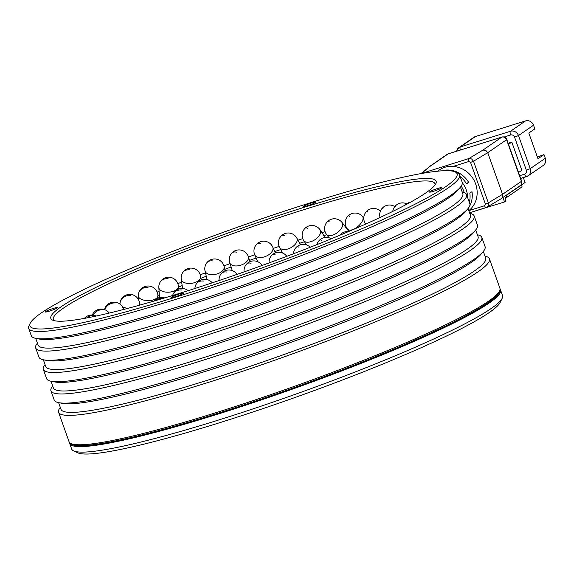 <?xml version="1.0" encoding="UTF-8"?>
<svg xmlns="http://www.w3.org/2000/svg" width="574" height="574" viewBox="0 0 574 574"><rect width="100%" height="100%" fill="white"/><g stroke="black" fill="none" stroke-linecap="round" stroke-linejoin="round"><path stroke-width="0.86" d="M326.742 234.709A215.616 22.164 -19.6 0 0 323.844 235.605M57.12 307.973A6.536 0.674 -19.6 0 0 57.457 307.599A6.536 0.674 -19.6 0 0 52.205 308.769A6.536 0.674 -19.6 0 0 45.475 311.61A6.536 0.674 -19.6 0 0 45.145 311.983A6.536 0.674 -19.6 0 0 50.39 310.814A6.536 0.674 -19.6 0 0 57.12 307.973M183.12 293.529A6.536 0.674 -19.6 0 0 183.45 293.156A6.536 0.674 -19.6 0 0 178.198 294.319A6.536 0.674 -19.6 0 0 171.468 297.16A6.536 0.674 -19.6 0 0 171.138 297.533A6.536 0.674 -19.6 0 0 176.39 296.371A6.536 0.674 -19.6 0 0 183.12 293.529M441.485 188.042A6.536 0.674 -19.6 0 0 441.822 187.669A6.536 0.674 -19.6 0 0 436.57 188.839A6.536 0.674 -19.6 0 0 429.84 191.68A6.536 0.674 -19.6 0 0 429.51 192.053A6.536 0.674 -19.6 0 0 434.762 190.884A6.536 0.674 -19.6 0 0 441.485 188.042M315.492 202.493A6.536 0.674 -19.6 0 0 315.822 202.12A6.536 0.674 -19.6 0 0 310.577 203.282A6.536 0.674 -19.6 0 0 303.847 206.123A6.536 0.674 -19.6 0 0 303.517 206.497A6.536 0.674 -19.6 0 0 308.762 205.334A6.536 0.674 -19.6 0 0 315.492 202.493M425.764 192.95A204.509 21.023 -19.6 0 0 435.838 183.637A204.509 21.023 -19.6 0 0 281.655 214.54A204.509 21.023 -19.6 0 0 61.196 306.703A204.509 21.023 -19.6 0 0 52.578 320.105A204.509 21.023 -19.6 0 0 225.044 278.512A204.509 21.023 -19.6 0 0 425.764 192.95M54.028 320.615A202.55 20.822 160.4 0 1 53.325 319.61A202.55 20.822 160.4 0 1 63.599 307.994A202.55 20.822 160.4 0 1 272.205 219.942A202.55 20.822 160.4 0 1 434.949 183.716A202.55 20.822 160.4 0 1 435.035 184.943M345.648 225.553A202.55 20.822 -19.6 0 0 344.622 225.847M325.078 231.652A202.55 20.822 -19.6 0 0 321.914 232.621M302.742 238.648A202.55 20.822 -19.6 0 0 297.956 240.19M279.122 246.404A202.55 20.822 -19.6 0 0 273.289 248.377M254.713 254.791A202.55 20.822 -19.6 0 0 248.456 257.001M230.009 263.653A202.55 20.822 -19.6 0 0 223.96 265.877M205.478 272.822A202.55 20.822 -19.6 0 0 200.261 274.817M181.664 282.107A202.55 20.822 -19.6 0 0 177.84 283.635M159.091 291.312A202.55 20.822 -19.6 0 0 157.168 292.116M30.228 323.205L29.037 325.68A228.689 23.505 -19.6 0 0 28.7 328.378A228.689 23.505 -19.6 0 0 212.445 287.481A228.689 23.505 -19.6 0 0 447.964 188.064A228.689 23.505 -19.6 0 0 459.573 174.948A228.689 23.505 -19.6 0 0 457.6 173.075L455.117 171.906A226.723 23.304 160.4 0 1 445.567 186.772A226.723 23.304 160.4 0 1 201.165 288.952A226.723 23.304 160.4 0 1 30.228 323.205A226.723 23.304 160.4 0 1 41.4 312.88A226.723 23.304 160.4 0 1 263.925 218.027A226.723 23.304 160.4 0 1 455.117 171.906M459.573 174.948L462.185 182.295A228.689 23.505 160.4 0 1 460.326 187.26A228.689 23.505 160.4 0 1 450.583 195.411A228.689 23.505 160.4 0 1 233.611 288.521A228.689 23.505 160.4 0 1 35.897 338.395A228.689 23.505 160.4 0 1 31.319 335.725L28.7 328.378M304.464 241.74A215.616 22.164 -19.6 0 0 299.635 243.304M280.743 249.568A215.616 22.164 -19.6 0 0 274.688 251.62M256.112 258.042A215.616 22.164 -19.6 0 0 249.554 260.359M231.107 267.003A215.616 22.164 -19.6 0 0 224.786 269.321M206.274 276.259A215.616 22.164 -19.6 0 0 200.914 278.311M182.166 285.615A215.616 22.164 -19.6 0 0 178.457 287.093M159.328 294.857A215.616 22.164 -19.6 0 0 157.879 295.459M69.547 442.497A228.689 23.505 -19.6 0 0 69.691 443.48A228.689 23.505 -19.6 0 0 253.428 402.589A228.689 23.505 -19.6 0 0 488.955 303.172A228.689 23.505 -19.6 0 0 500.557 290.057A228.689 23.505 -19.6 0 0 500.047 289.203M499.854 290.214A228.036 23.441 160.4 0 1 488.151 302.742A228.036 23.441 160.4 0 1 255.861 401.018A228.036 23.441 160.4 0 1 70.337 443.157M500.557 290.057L502.523 295.567A228.689 23.505 160.4 0 1 502.185 298.265A228.689 23.505 160.4 0 1 490.914 308.683A228.689 23.505 160.4 0 1 266.465 404.354A228.689 23.505 160.4 0 1 73.615 450.87A228.689 23.505 160.4 0 1 71.65 448.99L69.691 443.48M73.615 450.87L77.755 452.807A225.417 23.168 -19.6 0 0 267.85 406.959A225.417 23.168 -19.6 0 0 489.091 312.651A225.417 23.168 -19.6 0 0 500.198 302.383L502.185 298.265M489.443 258.831L499.904 288.22A228.689 23.505 160.4 0 1 499.567 290.918A228.689 23.505 160.4 0 1 488.302 301.336A228.689 23.505 160.4 0 1 263.853 397.007A228.689 23.505 160.4 0 1 71.004 443.523A228.689 23.505 160.4 0 1 69.031 441.643L58.57 412.254A228.689 23.505 -19.6 0 0 242.314 371.364A228.689 23.505 -19.6 0 0 477.833 271.947A228.689 23.505 -19.6 0 0 489.443 258.831A228.689 23.505 -19.6 0 0 485.037 256.198M71.004 443.523L72.661 444.298A227.383 23.376 -19.6 0 0 264.406 398.047A227.383 23.376 -19.6 0 0 487.57 302.921A227.383 23.376 -19.6 0 0 498.77 292.568L499.567 290.918M60.32 407.432A228.689 23.505 -19.6 0 0 58.57 412.254M51.158 381.251L54.824 381.954A225.417 23.168 -19.6 0 0 249.712 332.798A225.417 23.168 -19.6 0 0 463.584 241.015A225.417 23.168 -19.6 0 0 473.191 232.979L475.588 230.117A228.689 23.505 160.4 0 1 465.844 238.275A228.689 23.505 160.4 0 1 248.872 331.385A228.689 23.505 160.4 0 1 51.158 381.251A228.689 23.505 160.4 0 1 46.58 378.582L43.308 369.398A228.689 23.505 -19.6 0 0 227.053 328.5A228.689 23.505 -19.6 0 0 462.572 229.091A228.689 23.505 -19.6 0 0 474.181 215.975A228.689 23.505 -19.6 0 0 469.776 213.341M43.524 359.819L47.19 360.522A225.417 23.168 -19.6 0 0 242.084 311.366A225.417 23.168 -19.6 0 0 455.957 219.591A225.417 23.168 -19.6 0 0 465.557 211.548L467.954 208.685A228.689 23.505 160.4 0 1 458.21 216.843A228.689 23.505 160.4 0 1 241.238 309.953A228.689 23.505 160.4 0 1 43.524 359.819A228.689 23.505 160.4 0 1 38.946 357.15L35.674 347.966A228.689 23.505 -19.6 0 0 219.419 307.076A228.689 23.505 -19.6 0 0 454.945 207.659A228.689 23.505 -19.6 0 0 466.547 194.543A228.689 23.505 -19.6 0 0 462.142 191.91M45.059 364.576A228.689 23.505 -19.6 0 0 43.308 369.398M35.897 338.395L39.563 339.091A225.417 23.168 -19.6 0 0 234.45 289.942A225.417 23.168 -19.6 0 0 448.323 198.159A225.417 23.168 -19.6 0 0 457.93 190.123L460.326 187.26M37.425 343.144A228.689 23.505 -19.6 0 0 35.674 347.966M35.724 338.359L38.099 345.039A225.417 23.168 -19.6 0 0 219.218 304.722A225.417 23.168 -19.6 0 0 451.379 206.733A225.417 23.168 -19.6 0 0 462.816 193.804L460.434 187.124M43.351 359.79L45.733 366.463A225.417 23.168 -19.6 0 0 226.852 326.154A225.417 23.168 -19.6 0 0 459.006 228.158A225.417 23.168 -19.6 0 0 470.443 215.228L468.068 208.556M58.613 402.647L60.995 409.327A225.417 23.168 -19.6 0 0 242.113 369.01A225.417 23.168 -19.6 0 0 474.268 271.021A225.417 23.168 -19.6 0 0 485.704 258.092L483.33 251.412M50.986 381.215L53.36 387.895A225.417 23.168 -19.6 0 0 234.479 347.586A225.417 23.168 -19.6 0 0 466.64 249.59A225.417 23.168 -19.6 0 0 478.077 236.66L475.703 229.98M52.686 386.001A228.689 23.505 -19.6 0 0 50.935 390.829A228.689 23.505 -19.6 0 0 234.68 349.932A228.689 23.505 -19.6 0 0 470.206 250.515A228.689 23.505 -19.6 0 0 481.808 237.399A228.689 23.505 -19.6 0 0 477.403 234.766M481.808 237.399L485.08 246.583A228.689 23.505 160.4 0 1 483.215 251.548A228.689 23.505 160.4 0 1 473.471 259.699A228.689 23.505 160.4 0 1 256.499 352.809A228.689 23.505 160.4 0 1 58.785 402.683A228.689 23.505 160.4 0 1 54.207 400.013L50.935 390.829M58.785 402.683L62.451 403.386A225.417 23.168 -19.6 0 0 257.346 354.23A225.417 23.168 -19.6 0 0 471.218 262.447A225.417 23.168 -19.6 0 0 480.818 254.411L483.215 251.548M466.547 194.543L469.819 203.727A228.689 23.505 160.4 0 1 467.954 208.685M474.181 215.975L477.446 225.159A228.689 23.505 160.4 0 1 475.588 230.117M486.049 207.623L469.568 212.767L486.96 207.25L501.324 198.604L502.472 197.219L502.551 194.321L488.338 202.859L485.382 204.05L484.607 205.714A2.547 0.911 72.7 0 0 485.439 207.25A2.547 0.911 72.7 0 0 486.149 207.609A2.547 0.911 72.7 0 0 486.243 207.566L488.266 205.757L488.338 202.859L473.514 161.222L471.591 158.933L468.8 158.582L421.036 173.592M421.596 173.492A2.547 0.911 -107.3 0 1 421.775 173.255L429.409 166.776L420.936 173.606M470.551 162.413L473.514 161.222L487.728 152.684L485.798 150.395L482.992 150.058L468.8 158.582A2.547 0.911 -107.3 0 0 468.492 159.665A2.547 0.911 -107.3 0 0 468.865 161.509L470.551 162.413L485.382 204.05M437.56 171.274C442.238 167.522 447.433 165.9 453.144 166.417A25.156 23.347 55.5 0 1 475.645 183.953A25.156 23.347 55.5 0 1 468.886 210.622L484.607 205.714M462.3 182.74A23.355 21.676 55.5 0 1 466.224 189.836A23.355 21.676 55.5 0 1 467.631 197.585M464.179 192.491A22.895 21.245 -124.5 0 0 463.806 191.343A22.895 21.245 -124.5 0 0 461.202 186.105M469.338 202.385A23.821 22.106 -124.5 0 0 469.819 193.058L472 191.702A24.23 22.486 55.5 0 1 469.424 206.54M468.836 207.537A24.23 22.486 55.5 0 1 468.097 208.627M526.365 176.641L520.647 178.428L528.137 175.823L543.176 165.484A6.536 6.063 -124.5 0 0 545.135 163.145A6.536 6.063 -124.5 0 0 545.3 158.28L530.254 168.627L526.344 170.227A3.265 3.035 55.5 0 1 524.521 174.195A3.265 1.17 72.7 0 0 525.583 176.153A3.265 1.17 72.7 0 0 526.494 176.62A3.265 1.17 72.7 0 0 526.616 176.562A6.536 6.063 -124.5 0 0 528.137 175.823A6.536 6.063 -124.5 0 0 530.096 173.484A6.536 6.063 -124.5 0 0 530.254 168.627L518.487 135.564A6.536 6.063 -124.5 0 0 515.237 131.769A6.536 6.063 -124.5 0 0 510.48 131.259A3.265 1.17 72.7 0 0 510.092 132.644A3.265 1.17 72.7 0 0 510.566 135.005A3.265 3.035 55.5 0 1 514.569 137.157L526.344 170.227M514.569 137.157L518.487 135.564L533.526 125.218A6.536 6.063 -124.5 0 0 530.283 121.423A6.536 6.063 -124.5 0 0 525.526 120.913L510.48 131.259L460.398 146.887L475.437 136.54A6.536 6.063 -124.5 0 0 473.916 137.279L458.877 147.626A6.536 6.063 -124.5 0 0 456.918 149.965M481.22 209.151L504.546 201.955L502.953 197.492M504.546 201.955L505.744 201.13L504.984 198.984L507.029 194.909L525.081 182.496L523.337 177.61M508.119 143.256L511.8 142.108L521.831 170.27L518.544 172.53M475.437 136.54L525.526 120.913M533.526 125.218L534.832 128.892L528.819 133.032L537.974 158.747L543.994 154.607L545.3 158.28M537.35 156.989L543.994 154.607M441.671 170.837A24.23 22.486 55.5 0 1 468.728 182.518L466.547 183.874A23.821 22.106 -124.5 0 0 460.19 176.684M468.728 182.518L466.203 183.307M521.608 181.126L506.785 139.496A3.918 0.402 -19.6 0 1 506.584 139.719L487.728 152.684L502.551 194.321L521.407 181.355A3.918 3.638 55.5 0 1 520.137 185.675A3.918 3.918 0 0 0 521.608 181.126A3.918 0.402 160.4 0 1 521.407 181.355L506.584 139.719A3.918 3.638 -124.5 0 0 501.784 137.136L482.992 150.058M505.278 198.389L522.096 186.83L521.443 185M508.514 144.368L511.8 142.108M161.624 298.602A9.801 8.567 -170.2 0 0 154.485 300.919M181.513 289.985A9.801 8.043 -156.6 0 0 173.018 294.405A9.801 9.801 0 0 0 172.623 295.495M203.476 281.052A9.801 7.283 -147.3 0 0 196.43 283.786A9.801 9.801 0 0 0 194.902 288.5M226.888 272.054A9.801 6.3 -141 0 0 221.234 273.619A9.801 9.801 0 0 0 219.081 280.535M251.075 263.251A9.801 5.13 -136.6 0 0 246.698 263.968A9.801 9.801 0 0 0 244.094 271.911M275.341 254.899A9.801 3.796 -133.5 0 0 272.126 254.964A9.801 9.801 0 0 0 269.098 262.914M298.989 247.236A9.801 2.353 -131.2 0 0 296.815 246.798A9.801 9.801 0 0 0 293.479 253.773M321.332 240.477A9.801 0.825 -129.6 0 0 320.091 239.652A9.801 9.801 0 0 0 316.891 244.617M341.559 234.515A9.801 0.732 -128.6 0 1 341.286 233.711A9.801 9.801 0 0 0 339.715 235.29M93.282 315.513A9.801 8.474 127.5 0 0 86.631 317.982M102.574 309.68A9.801 8.768 142.4 0 0 93.117 315.14M114.987 302.928A9.801 8.868 160.3 0 0 104.82 309.702M120.016 303.309A9.801 4.362 3.3 0 0 119.98 303.596A9.801 4.362 3.3 0 0 119.973 303.775A9.801 4.362 3.3 0 0 120.016 304.134M122.334 306.667A9.801 4.362 3.3 0 0 127.83 308.36M139.46 305.203A9.801 4.362 3.3 0 0 139.547 304.737A9.801 4.362 3.3 0 0 139.547 304.564M130.269 295.409A9.801 8.768 178.2 0 0 119.973 303.775M138.348 295.244A9.801 4.822 0.1 0 0 138.284 295.789A9.801 4.822 0.1 0 0 147.525 300.611A9.801 4.822 0.1 0 0 157.821 296.356A9.801 4.822 0.1 0 0 157.886 295.811A9.801 9.801 0 0 0 138.542 293.579A9.801 9.801 0 0 0 138.284 295.789L138.277 299.319M148.092 287.265A9.801 8.481 -166.9 0 0 138.542 293.579M158.847 287.631A9.801 5.195 -3.8 0 0 167.63 292.209A9.801 5.195 -3.8 0 0 178.134 287.761A9.801 5.195 -3.8 0 0 178.406 286.333A9.801 9.801 0 0 0 159.687 282.968A9.801 9.801 0 0 0 158.847 287.631L159.507 297.59M168.082 278.691A9.801 8 -155.8 0 0 159.687 282.968M181.255 279.294A9.801 5.475 -8.2 0 0 189.585 283.491A9.801 5.475 -8.2 0 0 200.053 278.957A9.801 5.475 -8.2 0 0 200.656 276.503A9.801 9.801 0 0 0 182.654 272.686A9.801 9.801 0 0 0 181.255 279.294L182.582 288.514M189.8 269.852A9.801 7.34 -147.9 0 0 182.654 272.686M205.04 270.957A9.801 5.661 -13 0 0 212.904 274.673A9.801 5.661 -13 0 0 223.114 270.139A9.801 5.661 -13 0 0 224.14 266.537A9.801 9.801 0 0 0 206.855 262.734A9.801 9.801 0 0 0 205.04 270.957L207.035 279.56M212.789 260.948A9.801 6.522 -142.2 0 0 206.855 262.734M229.715 262.763A9.801 5.74 -18.1 0 0 237.069 265.927A9.801 5.74 -18.1 0 0 246.827 261.479A9.801 5.74 -18.1 0 0 248.348 256.664A9.801 9.801 0 0 0 231.752 253.156A9.801 9.801 0 0 0 229.715 262.763L232.283 270.605M236.56 252.165A9.801 5.561 -138 0 0 231.752 253.156M254.748 254.87A9.801 5.718 -23.3 0 0 261.529 257.461A9.801 5.718 -23.3 0 0 270.677 253.177A9.801 5.718 -23.3 0 0 272.758 247.129A9.801 9.801 0 0 0 256.836 244.05A9.801 9.801 0 0 0 254.748 254.87L257.683 261.694M260.61 243.692A9.801 4.463 -134.9 0 0 256.836 244.05M279.595 247.43A9.801 5.596 -28.3 0 0 294.161 245.399A9.801 5.596 -28.3 0 0 296.858 238.145A9.801 9.801 0 0 0 281.604 235.57A9.801 9.801 0 0 0 279.595 247.43L282.602 253.019M284.417 235.706A9.801 3.272 -132.5 0 0 281.604 235.57M303.718 240.585A9.801 5.367 -32.9 0 0 316.776 238.325A9.801 5.367 -32.9 0 0 320.163 229.923A9.801 9.801 0 0 0 305.533 227.835A9.801 9.801 0 0 0 303.718 240.585L306.523 244.919M307.477 228.373A9.801 2.002 -130.8 0 0 305.533 227.835M326.563 234.479A9.801 5.044 -37.1 0 0 338.05 232.09A9.801 5.044 -37.1 0 0 342.19 222.647A9.801 9.801 0 0 0 328.141 220.997A9.801 9.801 0 0 0 326.563 234.479L329.067 237.779M329.311 221.865A9.801 0.682 -129.5 0 0 328.141 220.997M347.643 229.241A9.801 4.635 -40.7 0 0 357.516 226.838A9.801 4.635 -40.7 0 0 362.495 216.448A9.801 9.801 0 0 0 348.949 215.193A9.801 9.801 0 0 0 347.643 229.241L349.344 231.214M349.437 216.305A9.801 0.66 -128.7 0 1 348.949 215.193M379.314 217.862A9.801 4.147 -43.7 0 0 379.909 216.915M367.432 211.813A9.801 1.995 -128.2 0 1 367.511 210.529A9.801 9.801 0 0 0 365.695 224.068M382.908 208.498A9.801 3.293 -128.1 0 1 383.446 207.106A9.801 9.801 0 0 0 380.06 217.51M395.543 206.418A9.801 4.535 -128.4 0 1 396.397 204.997A9.801 9.801 0 0 0 392.76 211.419M405.459 204.932A9.801 5.683 -129.2 0 1 406.076 204.265A9.801 9.801 0 0 0 405.215 205.054M429.409 166.776L448.201 153.854A3.918 1.406 -107.3 0 1 448.344 153.782A3.918 1.406 -107.3 0 1 448.495 153.76M447.289 154.291A3.918 3.638 55.5 0 1 448.201 153.854L501.784 137.136A3.918 1.406 72.7 0 1 501.92 137.064L448.344 153.782A3.918 3.918 0 0 0 447.289 154.291L428.484 167.228M524.521 174.195L519.678 175.701M460.298 150.051A3.265 1.17 -107.3 0 1 460.004 148.271A3.265 1.17 -107.3 0 1 460.398 146.887A6.536 6.063 -124.5 0 0 458.877 147.626L456.38 151.278M453.144 166.417L468.865 161.509M504.108 137.021L510.566 135.005M502.028 137.043A3.918 1.406 72.7 0 0 501.92 137.064A3.918 3.918 0 0 1 506.785 139.496M164.645 297.913A9.801 9.801 0 0 0 153.796 301.12M188.15 290.659A9.801 9.801 0 0 0 173.018 294.405M212.237 282.824A9.801 9.801 0 0 0 196.43 283.786M237.026 274.386A9.801 9.801 0 0 0 221.234 273.619M262.103 265.468A9.801 9.801 0 0 0 246.698 263.968M286.792 256.32A9.801 9.801 0 0 0 272.126 254.964M310.233 247.265A9.801 9.801 0 0 0 296.815 246.798M331.334 238.762A9.801 9.801 0 0 0 320.091 239.652M348.411 231.616A9.801 9.801 0 0 0 341.286 233.711M96.088 316.059A9.801 9.801 0 0 0 84.342 318.405M109.203 313.074A9.801 9.801 0 0 0 92.249 315.054M123.546 309.486A9.801 9.801 0 0 0 104.525 309.594M139.518 305.189L139.547 304.737A9.801 9.801 0 0 0 129.896 294.369A9.801 9.801 0 0 0 119.98 303.596L119.952 304.077M380.383 211.189A9.801 9.801 0 0 0 367.511 210.529M394.804 206.59A9.801 9.801 0 0 0 383.446 207.106M406.665 203.82A9.801 9.801 0 0 0 396.397 204.997M410.432 202.235A9.801 9.801 0 0 0 406.076 204.265M363.773 217.933L362.495 216.448M348.849 231.43L342.19 222.647M325.063 237.478L320.163 229.923M300.432 244.789L296.858 238.145M275.269 252.962L272.758 247.129M249.984 261.679L248.348 256.664M225.108 270.727L224.14 266.537M201.151 279.933L200.656 276.503M178.593 289.117L178.406 286.333M157.886 298.078L157.886 295.811M501.324 198.604L520.137 185.675"/></g></svg>
